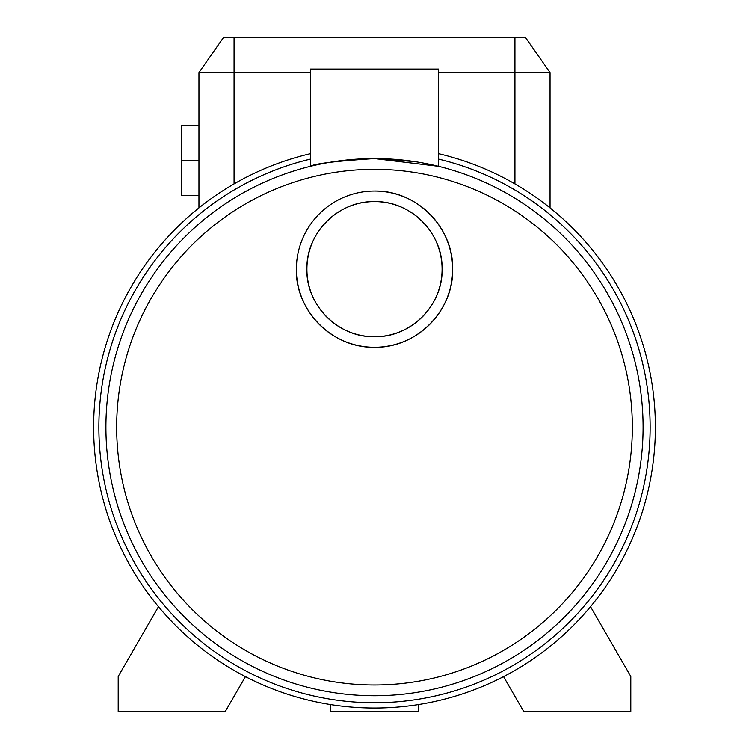 <?xml version="1.0" encoding="UTF-8"?>
<svg xmlns="http://www.w3.org/2000/svg" width="749" height="749" viewBox="0 0 749 749"><rect width="100%" height="100%" fill="white"/><g stroke="black" fill="none" stroke-linecap="round" stroke-linejoin="round"><path stroke-width="1.12" d="M418.391 704.594L418.391 711.55L330.609 711.55L330.609 704.594M655.375 427.164A280.875 280.875 0 0 0 438.577 153.695A280.875 280.875 0 0 1 374.5 708.039A280.875 280.875 0 0 1 310.423 153.695A280.875 280.875 0 0 0 93.625 427.164M386.1 158.825L374.5 158.582L438.577 166.334L438.577 69.048L310.423 69.048L310.423 166.334M363.068 158.825L374.5 158.582C335.58 161.129 314.224 163.713 310.423 166.334C314.159 163.722 335.524 161.138 374.5 158.582L373.685 158.582M116.666 427.164A257.834 257.834 0 0 0 374.5 684.998A257.834 257.834 0 0 0 632.334 427.164A257.834 257.834 0 0 0 374.5 169.33A257.834 257.834 0 0 0 116.666 427.164M296.735 261.719L296.379 269.172C295.078 309.412 331.367 348.219 374.5 347.293C417.642 348.163 453.894 309.506 452.621 269.172C453.847 228.866 417.792 190.237 374.5 191.051M452.621 269.172A78.121 78.121 0 0 0 374.5 191.051A78.121 78.121 0 0 0 296.379 269.172A78.121 78.121 0 0 0 374.5 347.293A78.121 78.121 0 0 0 452.621 269.172M442.088 269.172C443.146 304.066 411.913 337.481 374.5 336.76C337.2 337.527 305.761 304.01 306.912 269.172A67.588 67.588 0 0 0 374.5 336.76A67.588 67.588 0 0 0 442.088 269.172A67.588 67.588 0 0 0 374.5 201.584A67.588 67.588 0 0 0 306.912 269.172C305.845 234.287 337.069 200.872 374.5 201.584C411.987 200.882 443.146 234.325 442.088 269.172M369.163 158.629L362.244 158.854M324.879 163.198L320.956 163.965M325.029 163.17L327.978 162.636M329.626 162.355L334.494 161.569M342.34 160.511L354.839 159.294M105.909 427.164A268.582 268.582 0 0 1 374.5 158.582A268.582 268.582 0 0 1 643.082 427.164A268.582 268.582 0 0 1 374.5 695.746A268.582 268.582 0 0 1 105.909 427.164A268.582 268.582 0 0 1 374.5 158.582A268.582 268.582 0 0 1 643.082 427.164M414.628 161.587L374.5 158.582L406.698 160.511M310.423 72.559L198.953 72.559L223.539 37.45L525.461 37.45L550.047 72.559L438.577 72.559M198.953 72.559L198.953 207.904M550.047 72.559L550.047 207.904M630.798 676.441L630.798 711.55L523.72 711.55L503.553 676.637A280.875 280.875 0 0 0 590.521 606.681L630.798 676.441M245.447 676.637L225.28 711.55L118.202 711.55L118.202 676.441L158.479 606.681M198.953 160.333L181.398 160.333L181.398 125.223L198.953 125.223M181.398 160.333L181.398 195.442L198.953 195.442M310.423 159.106A275.604 275.604 0 0 0 374.5 702.768A275.604 275.604 0 0 0 438.577 159.106M234.062 183.917L234.062 37.45M514.938 183.917L514.938 37.45"/></g></svg>
